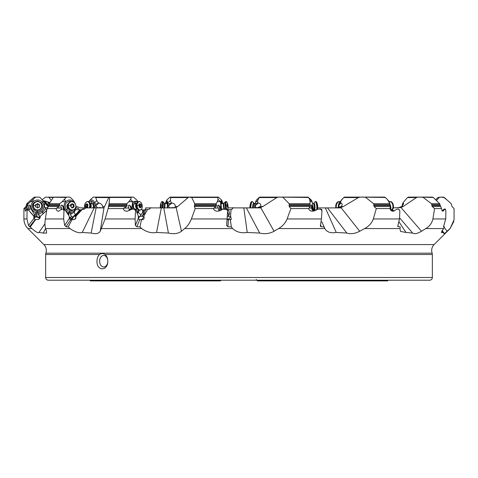<?xml version="1.0" encoding="UTF-8"?>
<svg xmlns="http://www.w3.org/2000/svg" width="478" height="478" viewBox="0 0 478 478"><rect width="100%" height="100%" fill="white"/><g stroke="black" fill="none" stroke-linecap="round" stroke-linejoin="round"><path stroke-width="0.72" d="M440.358 197.109L437.818 197.563L440.28 197.109L444.277 197.456L451.19 203.7L452.039 206.52L454.058 208.563L454.082 219.629L450.127 228.556L434.114 244.569A8.335 8.335 0 0 0 432.13 253.179L45.87 253.179A8.335 8.335 0 0 0 43.886 244.569L27.873 228.556L31.841 228.556C36.005 232.093 38.377 233.395 38.957 232.457L43.157 233.049L45.607 228.496M402.422 206.102L402.894 202.869L403.665 203.736L401.843 206.52L397.505 207.894M82.216 209.531A4.069 3.645 76.4 0 0 83.548 207.894L94.226 207.894L82.234 232.457C79.151 233.389 75.082 232.093 70.027 228.556L45.625 228.556L46.503 231.256L46.581 233.109L43.157 233.049M223.292 208.97L218.398 211.121C215.972 211.473 214.281 210.625 213.325 208.563L195.185 208.563L191.397 218.96C189.641 223.202 187.406 226.399 184.687 228.556L181.455 231.256C178.103 233.688 173.753 234.286 168.417 233.049L156.563 232.457C151.592 233.389 146.632 232.093 141.679 228.556L140.012 226.966L141.506 219.39L139.289 219.838L138.309 218.273L138.256 216.098L136.033 209.442L135.579 210.804L134.491 209.394L133.464 209.053L131.773 209.239L127.542 211.121C125.457 211.473 124.017 210.625 123.21 208.563L108.153 208.563L105.094 218.96L100.237 231.256L104.037 207.506L103.164 207.894L94.226 207.894M144.768 209.824A4.069 2.521 82.3 0 0 145.969 207.894L145.533 207.894M145.969 207.894L173.878 207.894L176.125 207.506L177.667 206.52L175.265 206.52L174.751 207.571L173.227 207.894M227.94 207.876L257.487 207.894L260.659 207.506L262.876 206.52L260.361 206.52L260.092 206.866M317.673 207.894L337.438 207.894L340.91 207.506L343.365 206.52L341.226 206.52L336.841 207.894M393.316 207.894L400.97 207.506L403.181 206.52L401.843 206.52M75.906 206.269L80.495 207.894L83.321 207.894M96.12 207.894L103.977 207.894L96.12 207.894L91.143 233.049L82.234 232.457M150.594 207.894L161.325 207.894L150.594 207.894M232.81 207.894L243.81 207.894L232.81 207.894M246.355 207.894L260.88 207.894L246.355 207.894L259.668 233.049L247.216 232.457C241.342 233.389 236.473 232.093 232.613 228.556L231.394 226.966L230.217 219.39L230.886 219.796L231.304 219.217L230.569 216.193L231.059 209.531L232.457 209.017L232.78 207.637M327.466 207.894L341.22 207.894L327.466 207.894L346.831 233.049L336.243 232.457C330.627 233.389 326.815 232.093 324.807 228.556L324.825 228.592M68.503 215.124L69.704 212.357L70.786 212.77L70.72 214.132L70.368 214.246L71.33 216.313L72.507 217.084L77.066 213.17L79.557 210.045L82.186 209.531L75.954 216.193L75.835 218.159L75.028 219.217L73.576 219.796L72.106 219.39L68.235 226.966L70.027 228.556M79.838 210.111L78.517 208.653L75.548 207.56M86.022 207.637L84.636 209.017L82.186 209.531M38.897 232.577L44.938 223.734M449.989 228.556L447.103 231.256C444.45 233.688 443.429 234.286 444.044 233.049L442.7 232.457L441.391 232.655L444.337 226.966L443.662 226.118M443.895 233.64L444.044 233.049L442.048 230.474M442.132 210.702L443.226 209.74L444.176 209.848L443.16 211.121C442.383 211.473 441.827 210.625 441.493 208.563L434.562 208.563L432.913 218.96C431.879 223.202 429.513 226.399 425.82 228.556L421.494 231.256C417.348 233.688 414.39 234.286 412.634 233.049L406.013 232.457L400.504 231.406L400.008 228.556L400.283 226.966L397.774 226.536M397.158 209.167L398.676 209.029L399.865 210.804L399.034 209.394L398.252 209.053L396.931 209.239L393.555 211.121C391.852 211.473 390.651 210.625 389.964 208.563L376.329 208.563L373.324 218.96C371.711 223.202 368.819 226.399 364.642 228.556L359.743 231.256C354.921 233.688 350.613 234.286 346.831 233.049M319.854 209.047L321.694 209.442L321.975 210.804L320.828 209.394L319.74 209.053L317.93 209.239L313.341 211.121C311.047 211.473 309.445 210.625 308.531 208.563L290.899 208.563L287.123 218.96C285.258 223.202 282.414 226.399 278.584 228.556L274.073 231.256C269.532 233.688 264.734 234.286 259.668 233.049M100.237 231.256C98.731 233.688 95.696 234.286 91.143 233.049M104.037 207.506L104.598 206.52L102.794 206.52L102.68 207.894L103.057 207.834M142.707 212.501L142.647 210.111L147.571 209.531L143.836 216.193L144.183 217.574L143.776 219.157L142.695 219.796L141.506 219.39M141.207 209.579L143.149 210.045L142.97 211.909L138.327 218.464M150.654 207.637L149.704 209.017L147.571 209.531M161.325 207.894L156.563 232.457M140.012 226.966L136.863 226.745L135.399 225.419L135.077 218.96L105.094 218.96M131.295 209.334L131.127 208.719L131.91 207.876L132.621 201.608L128.761 201.752L130.637 199.32L131.211 197.456L109.701 197.456L109.098 197.109L133.541 197.109L136.152 199.451M90.766 199.32L93.318 197.109L95.236 197.109L95.767 197.563L108.781 197.563L109.098 197.109M108.781 197.563L104.598 206.52M108.153 208.563L109.08 203.7L126.897 203.7L128.761 201.752M109.701 197.456L109.08 203.7M131.211 197.456L131.683 197.109L109.641 197.109M131.683 197.109L133.541 197.109M131.91 207.876L132.316 209.179M136.66 212.77L138.799 211.156L139.241 210.248M130.506 199.535L132.621 201.608L137.801 201.363L138.094 201.716M133.087 209.095L132.645 203.652L135.447 201.101L137.377 202.182M138.429 209.997L136.744 211.581M131.904 207.846L129.604 205.14C128.092 205.128 127.859 206.066 128.911 207.96L123.88 208.151L126.485 206.52L108.398 206.52M126.897 203.7L126.951 205.564L126.485 206.52M129.281 210.619L128.911 207.96M129.604 205.14L131.127 208.719L129.185 209.633M127.118 211.151L127.542 211.121M123.21 208.563L123.88 208.151M135.579 210.804L135.077 218.96M136.033 209.442L133.464 209.053M143.836 216.193L141.894 216.456L142.731 215.184L144.29 209.89M141.93 216.08L139.833 216.409M139.522 216.468L138.262 217.09M141.894 216.456L144.422 213.66L145.557 209.8M145.39 209.74L144.422 213.66M144.29 213.463L142.731 215.184M136.069 203.598A3.149 1.954 82.3 0 0 135.292 203.287A3.149 1.954 82.3 0 0 133.87 204.208A3.149 1.954 82.3 0 0 134.157 208.516A3.149 1.954 82.3 0 0 134.509 208.97A3.149 1.954 82.3 0 0 134.557 209.011M136.051 209.501A3.149 1.954 82.3 0 0 136.792 208.976M134.724 209.006A2.713 1.685 -97.7 0 1 134.157 208.516L133.822 209.035M133.649 204.733A2.713 1.685 -97.7 0 1 134.73 203.777A2.713 1.685 -97.7 0 1 134.957 203.771M137.126 208.928L135.453 209.155A2.713 1.685 -97.7 0 1 135.376 209.161M163.787 207.894L168.417 233.049M227.725 209.83L231.059 209.531M243.81 207.894L247.216 232.457M231.394 226.966L227.904 226.745L226.638 225.419L227.08 218.96L191.397 218.96M220.167 210.72L219.934 208.719L220.746 207.876L220.543 201.608L217.251 201.752L218.07 199.32L217.681 197.456L191.684 197.456L188.72 197.109L177.667 206.52M195.185 208.563L194.373 206.52L194.749 203.7L216.176 203.7L217.251 201.752M191.684 197.456L194.749 203.7M217.681 197.456L218.41 197.109L217.771 197.109M217.777 197.109L191.098 197.109M218.04 199.535L220.543 201.608L221.673 200.115L223.011 203.544M220.746 207.876L221.23 210.201M221.505 210.009L220.92 201.859L221.517 201.101L222.712 203.574M220.746 207.846L218.703 205.14C217.448 205.128 217.275 206.066 218.195 207.96L213.905 208.151L216.128 206.52L194.373 206.52M216.176 203.7L216.468 205.564L216.128 206.52M219.563 210.912L218.667 209.914L218.195 207.96M218.703 205.14L219.934 208.719L218.589 209.633M217.998 211.151L218.398 211.121M213.325 208.563L213.905 208.151M230.217 219.39L228.012 219.838L227.152 218.273L227.749 209.442L227.08 218.96M227.653 210.804L226.411 209.394L223.298 209.239M227.749 209.472L227.797 209.28A4.177 0.926 -96.2 0 1 227.749 209.466L225.24 209.053M226.554 209.029L225.443 209.047M230.569 216.193L228.143 216.456L228.657 215.184L227.612 211.485M228.179 216.08L227.295 216.187M228.143 216.456L229.643 213.66L228.556 209.8M228.532 209.74L229.643 213.66M229.583 213.463L228.657 215.184M221.726 203.682A3.149 0.699 83.8 0 0 221.38 203.287A3.149 0.699 83.8 0 0 221.206 203.353A3.149 0.699 83.8 0 0 221.362 208.516A3.149 0.699 83.8 0 0 221.87 209.507A3.149 0.699 83.8 0 0 221.947 209.543A3.149 0.699 83.8 0 0 222.306 209.077M313.783 209.782L315.104 209.639M313.215 209.8L313.747 209.74L314.638 210.852M278.584 228.556L324.807 228.556L321.814 221.792M325.345 207.894L336.243 232.457M324.287 226.966L321.144 226.745L320.314 226.154L321.449 218.96L287.123 218.96M312.475 210.326L312.51 208.719L313.198 207.846L312.122 201.608L310.055 201.752L309.648 199.32L308.376 197.456L278.298 197.109L276.84 197.563L262.876 206.52M290.899 208.563L289.184 206.52L289.184 203.7L309.977 203.7L310.055 201.752M283.036 197.456L289.184 203.7M308.376 197.456L308.065 197.109L282.044 197.109M313.198 207.876L313.144 210.798M309.726 199.535L312.122 201.608L311.327 200.127L308.065 197.109M313.198 207.846L311.393 204.877L311.596 207.96L308.896 208.151L310.3 206.52L289.184 206.52M309.977 203.7L310.3 206.52M313.998 211.019L312.032 209.633L311.596 207.96M311.823 205.14L312.51 208.719L312.032 209.633M308.531 208.563L308.896 208.151M321.975 210.804L321.449 218.96M320.589 208.994L319.74 209.053M399.082 221.965L406.013 232.457M397.708 226.046L398.108 226.745L397.905 225.419L399.483 218.96L373.324 218.96M390.645 208.498L390.956 207.846L389.217 201.608L388.781 201.752L387.234 199.32L385.334 197.456L360.089 197.109L358.452 197.563L343.365 206.52M376.329 208.563L374.053 206.52L373.677 203.7L389.719 203.7L388.781 201.752M365.664 197.456L373.677 203.7M385.334 197.456L384.682 197.109L364.463 197.109M390.956 207.876L390.783 209.119M388.011 200.198L388.984 201.322M390.956 207.846L390.347 204.937M390.52 206.108L390.616 207.96L390.048 208.151L390.353 206.52L374.053 206.52M389.719 203.7L390.353 206.52M394.464 210.87L393.914 211.001L391.01 209.633L390.616 207.96M389.964 208.563L390.048 208.151M399.865 210.804L399.483 218.96M392.462 209.537L393.735 211.025M399.536 217.801L412.634 233.049M441.702 231.119L442.7 232.457M444.337 226.966L443.53 226.721M443.512 226.674L445.735 218.96L432.913 218.96M441.493 208.563L439.611 203.7L433.301 197.456L417.903 197.109L416.404 197.563L403.181 206.52M434.562 208.563L432.178 206.52L431.497 203.7L439.611 203.7M423.209 197.456L431.497 203.7M433.301 197.456L432.441 197.109L422.038 197.109M442.819 211.151L443.16 211.121M445.544 209.394L445.215 209.053L445.89 210.804L445.735 218.96M443.226 209.74L445.215 209.053L444.176 209.848M445.024 209.029L444.701 209M439.222 197.563L436.522 200.431M442.789 197.456L441.887 197.109L443.351 197.109M435.817 199.679L437.818 197.563M432.351 277.503A2.713 2.713 0 0 1 429.638 280.216L48.362 280.216A2.713 2.713 0 0 1 45.649 277.503L432.351 277.503L432.351 254.511A4.069 4.069 0 0 0 432.13 253.179M45.87 253.179A4.069 4.069 0 0 0 45.649 254.511L45.649 277.503M432.351 254.511L105.07 254.511C103.284 253.256 101.444 253.256 99.549 254.511L45.649 254.511M105.07 254.511C106.803 256.053 107.717 258.287 107.795 261.221C107.926 271.331 96.592 271.295 96.98 261.221C97.04 258.293 97.894 256.059 99.549 254.511M99.639 261.221A5.766 4.075 90 0 1 103.72 255.449A5.766 4.075 90 0 1 107.795 261.221A5.766 4.075 90 0 1 103.72 266.987A5.766 4.075 90 0 1 99.639 261.221M239.95 280.216L238.05 280.216M300.632 280.216L308.692 280.216M339.9 280.216L345.714 280.216M373.533 280.216L256.913 280.216L257.588 280.891L256.913 280.216L257.588 280.891L387.574 280.891L257.588 280.891L256.232 279.534M308.011 280.891L340.575 280.891M274.169 280.891L301.307 280.891M345.038 280.891L374.208 280.891M221.087 280.216L220.412 280.891L221.087 280.216L220.412 280.891L90.426 280.891L220.412 280.891L221.087 280.216M137.425 280.891L169.989 280.891M176.693 280.891L203.831 280.891M103.792 280.891L132.962 280.891M29.499 226.745L28.483 225.419L26.965 218.96L27.061 210.804L27.909 209.442L33.699 216.098L34.894 219.874L29.499 226.745L30.281 226.966L31.841 228.556M26.965 218.96L23.9 218.96L24.085 221.212M23.9 218.96L23.942 208.563L25.961 206.52L26.81 203.7L33.723 197.456L34.631 197.109M33.717 216.277L34.816 215.231L30.974 208.719L29.767 205.14L31.255 207.846C30.783 205.415 31.44 203.335 33.227 201.608L30.478 201.752L28.232 203.7L27.79 204.704L26.362 204.704M30.478 201.752L35.211 197.456L36.113 197.109L34.649 197.109M36.113 197.109L39.136 197.109L40.182 197.563L48.111 206.819M37.72 197.109L39.136 197.109M42.184 199.679L45.559 197.109L53.255 197.563M63.777 209.006L64.279 207.846C63.741 205.415 64.237 203.335 65.767 201.608L62.104 201.752L66.084 197.456L48.302 197.109M51.26 200.539L49.18 197.563M99.215 207.894L93.73 207.709M93.778 207.637L93.288 207.894M90.922 199.129L90.414 199.726M93.318 197.109L113.537 197.109M117.911 197.109L95.236 197.109M88.699 201.716L88.783 201.608C91.232 199.099 93.21 199.499 94.728 202.809L95.14 204.028L97.046 203.837L98.844 202.959C100.888 203.509 102.202 204.692 102.794 206.52M98.349 202.869L96.729 200.503L95.767 197.563M168.501 207.894L160.208 207.894M165.352 203.544L166.673 200.127L169.935 197.109L170.64 197.109L170.73 197.563L187.729 197.563M199.702 197.109L170.64 197.109M166.673 200.127L167.915 202.809L167.969 204.028L171.913 202.959C174.351 203.509 175.468 204.692 175.265 206.52M171.285 202.869L170.407 200.503L170.73 197.563M251.745 207.894L242.734 207.894M260.229 197.109L259.213 197.563L276.84 197.563M289.28 197.109L259.59 197.109L256.327 200.115L254.87 204.028L258.263 202.959C260.618 203.509 261.317 204.692 260.361 206.52L256.794 207.894M257.642 202.869L257.672 200.503L259.213 197.563M332.467 207.894L324.52 207.894M368.902 197.109L344.459 197.109L343.694 197.563L358.452 197.563M342.206 199.039L338.621 204.028L340.3 202.869L341.656 203.258L342.29 204.393L341.226 206.52M340.3 202.869L341.238 200.503L343.694 197.563M422.791 197.109L408.439 197.109L407.435 197.563L416.404 197.563M402.894 202.869L407.435 197.563M394.679 207.894L393.334 207.828M402.607 205.146L402.601 204.644A6.106 2.45 75.9 0 0 403.175 202.959M402.59 204.494L402.434 205.91M402.321 206.03L402.47 205.116M338.621 204.028L338.448 205.116L339.422 207.739M338.812 206.102L339.32 203.837M338.251 207.834L338.448 205.116M259.166 207.787L256.722 207.894M254.87 204.028L254.726 205.116L255.437 206.102L255.336 206.95L256.608 207.739M255.437 206.102L256.274 203.837M254.451 207.894L254.726 205.116M174.189 207.828L172.468 207.56L170.449 207.894M167.969 204.028L167.892 205.116L168.8 206.102C168.603 207.153 169.104 207.697 170.305 207.739M168.8 206.102L169.81 203.837M167.593 207.888L167.892 205.116M165.633 203.574L166.953 201.101L167.425 201.859L167.33 207.888M167.151 207.882A3.149 0.699 -83.8 0 0 167.414 204.321A3.149 0.699 -83.8 0 0 167.139 203.353A3.149 0.699 -83.8 0 0 167.037 203.287A3.149 0.699 -83.8 0 0 166.619 203.682M102.292 207.894L99.723 207.56L97.739 207.876M95.14 204.028L95.14 205.116L97.608 207.739M96.072 206.102L97.046 203.837M89.016 201.322L89.989 200.198M88.783 201.608L89.171 201.148M94.913 207.739L95.14 205.116M89.416 202.182L91.692 201.101L93.843 202.845L94.196 207.679M92.959 207.894A3.149 1.954 -82.3 0 0 92.983 204.321A3.149 1.954 -82.3 0 0 92.923 204.208A3.149 1.954 -82.3 0 0 91.71 203.287A3.149 1.954 -82.3 0 0 90.73 203.598M91.692 201.101L91.71 203.287A4.069 3.191 94.8 0 1 92.015 203.771A2.713 1.685 97.7 0 1 92.063 203.777A2.713 1.685 97.7 0 1 93.144 204.733M42.345 199.852L42.315 199.535M42.954 200.545L49.939 202.511M43.707 201.411L45.607 201.101L48.84 202.845L49.27 203.509M48.063 206.783A3.149 2.82 -76.4 0 0 47.465 204.321A3.149 2.82 -76.4 0 0 46.695 203.634M46.958 204.249A2.713 2.432 103.6 0 1 47.896 206.621M41.873 211.156L42.428 212.381L38.342 214.246L39.441 216.313L39.363 217.95A2.85 1.906 -177.3 0 0 36.848 216.713L36.489 217.084L36.848 216.713L37.051 212.357L38.234 212.77L41.873 211.156C43.612 209.501 44.281 207.488 43.886 205.116L45.075 207.739L47.937 207.787M44.335 206.102L44.968 202.869M40.379 216.181L43.295 213.6M46.701 210.565L40.367 216.193L40.343 216.642C39.77 219.175 38.246 220.095 35.76 219.39L30.281 226.966M75.357 203.843L73.445 200.503L70.565 197.563L69.561 197.109L66.848 197.109L69.561 197.109M75.655 207.595L73.994 211.156L74.048 212.381L75.841 209.37L75.745 207.303M64.285 207.876C64.978 210.206 66.376 211.754 68.485 212.537L69.704 212.357M70.786 212.77L73.994 211.156M64.464 199.535L65.767 201.608C68.892 199.099 71.82 199.499 74.556 202.809L73.445 200.503M73.642 209.866L69.872 211.664L66.478 209.92C64.034 205.14 65.169 202.2 69.89 201.101L71.628 201.561M66.084 197.456L66.848 197.109L53.805 197.109M53.327 197.456L49.144 203.7L48.296 206.52L47.035 208.563L45.32 218.96C44.741 223.202 44.842 226.399 45.625 228.556M62.104 201.752L59.822 203.7L59.445 204.704L48.774 204.704M64.279 207.846L62.176 205.14C60.7 205.128 60.455 206.066 61.435 207.96L56.655 208.151L59.129 206.52L48.296 206.52M59.445 204.704L59.625 205.564L59.129 206.52M67.637 213.821L68.485 212.537M68.348 212.818L67.757 214.007M62.176 205.14L63.694 208.719L63.03 209.029M72.106 219.39L70.308 219.838L69.412 218.273L69.155 216.098L64.709 209.442L63.986 210.804L63.269 209.394L62.594 209.053L61.489 209.239L58.758 211.121C57.432 211.473 56.523 210.625 56.022 208.563L56.655 208.151M61.537 209.633L61.435 207.96M56.022 208.563L47.035 208.563M63.986 210.804L63.658 218.96L45.32 218.96M64.709 209.442L63.98 208.994L62.594 209.053M70.368 214.246L70.678 213.17M69.238 217.054A2.85 1.673 -156.6 0 1 70.619 217.95L71.682 218.99L72.507 217.084L73.015 217.042M75.954 216.193L74.879 216.456L74.909 216.08L80.179 209.89M73.564 216.468L72.381 219.551M74.909 216.08L73.743 216.409M68.235 226.966L66.054 226.745L64.679 225.419L63.658 218.96M74.879 216.456L77.938 213.66L81.075 209.8M80.788 209.74L77.938 213.66M77.765 213.463L75.877 215.184M68.3 203.634A3.149 2.82 76.4 0 0 67.721 208.516A3.149 2.82 76.4 0 0 69.728 209.543A3.149 2.82 76.4 0 0 69.734 209.549L69.872 211.664M69.22 209.119A2.713 2.432 -103.6 0 1 68.037 204.249M34.894 219.874L35.76 219.39M25.591 211.156L26.356 209.239L26.852 209.394L26.66 209.053M33.657 215.775L27.909 209.442M27.061 210.804L26.852 209.394L27.796 209.34M25.675 211.121C25.37 211.473 25.173 210.625 25.077 208.563L23.942 208.563M25.077 208.563L27.395 206.52L25.961 206.52M27.79 204.704L27.395 206.52M29.761 205.14C28.626 205.128 28.417 206.066 29.128 207.96L28.752 210.135M43.886 205.116L42.918 202.809C40.05 199.499 36.818 199.099 33.227 201.608L32.988 199.535M31.255 207.846L31.261 207.876C31.912 210.206 33.388 211.754 35.689 212.537L37.051 212.357M37.828 201.101L41.502 202.845C43.976 207.625 42.56 210.565 37.272 211.664L33.597 209.92C31.124 205.14 32.534 202.2 37.828 201.101L37.804 201.525M43.743 204.028L44.711 203.837M39.441 216.313L40.218 217.09M40.062 217.729L40.373 216.468M35.689 212.537L35.121 215.775L33.669 217.86M35.121 215.775L34.816 215.231L35.647 212.818M31.261 207.876L30.974 208.719L29.033 209.633M38.342 214.246L38.234 212.77M46.73 210.416L43.169 213.463M35.575 204.727L35.916 205.654L35.623 206.568L35.975 204.53M35.563 206.55L35.916 205.654A10.857 1.135 3 0 0 33.376 205.594A4.177 4.153 -0 0 1 37.768 201.662A4.177 4.153 -0 0 1 41.717 206.03A4.177 4.153 180 0 1 37.332 209.956A4.177 4.153 180 0 1 33.376 205.594M35.677 204.99L36.095 204.351L38.031 203.795L39.62 204.919L39.184 205.821L39.519 206.789L37.828 207.733L35.958 206.98L35.605 206.299L35.48 206.598M36.047 204.602L37.666 203.712L39.178 204.763L39.184 205.821M37.332 203.951L35.677 205.187L35.987 204.53M37.439 208.008L37.666 203.676L37.272 203.753M37.666 203.676L38.031 203.795M37.971 203.987L39.62 205.11L39.142 204.512M39.417 206.496L39.519 206.974M39.399 206.765L39.047 207.297M35.916 207.135L35.623 206.568M33.209 205.869A4.344 4.32 -0 0 0 37.433 210.212A4.344 4.32 -0 0 0 41.891 205.869M70.78 204.387L70.971 207.016L72.692 207.775L74.156 206.825L73.313 207.147M72.011 203.795L72.698 203.831L72.011 203.795L70.977 204.393L71.437 204.405A4.547 1.948 93.3 0 0 71.294 206.042M71.79 204.028L72.913 204.805L73.732 204.548L72.698 203.831L71.933 204.016M73.732 204.548L74.162 204.96L73.857 205.863L74.156 206.825M72.082 207.918L72.692 207.775L72.005 207.733M72.913 204.805L73.248 205.426L73.391 205.146L71.873 204.034M73.2 205.373L73.2 206.801L73.248 205.426L74.072 205.229M74.072 206.538L73.242 206.741L72.937 207.368M73.2 206.801L71.784 207.99M71.861 207.972L72.895 207.374M70.822 201.692A4.344 3.89 76.4 0 0 70.696 201.716A4.344 3.89 76.4 0 0 67.798 205.713A4.344 3.89 76.4 0 0 72.74 210.159A4.344 3.89 76.4 0 0 72.865 210.123M139.026 204.375L139.17 207.022M139.827 203.795L140.305 203.831L139.409 204.429M138.728 204.028L139.54 204.805L139.839 206.801L141.392 206.538L141.351 204.96L140.305 203.831L139.821 203.897M141.392 206.538L141.183 207.177L141.446 206.825M140.036 207.834L140.992 207.129M140.496 207.775L140.018 207.733L140.496 207.775M139.2 207.028L140.018 207.733M139.54 204.805L138.811 204.034M140.938 204.566L139.558 204.751L139.833 205.426L141.327 205.229M139.767 205.373L140.054 207.01L139.69 207.374M139.839 206.801L139.666 207.338M138.668 201.62A4.344 2.695 82.3 0 0 138.441 201.632A4.344 2.695 82.3 0 0 137.317 202.242A4.344 2.695 82.3 0 0 136.296 205.713A4.344 2.695 82.3 0 0 138.351 209.95A4.344 2.695 82.3 0 0 139.6 210.242A4.344 2.695 82.3 0 0 139.821 210.195M227.056 205.026L227.815 207.775L227.779 204.548L227.283 203.795L227.056 205.026M226.333 209.006A4.344 0.962 83.8 0 1 225.694 205.654A4.344 0.962 83.8 0 1 226.214 201.561L225.658 201.62A4.344 0.962 83.8 0 0 225.538 201.668A4.344 0.962 83.8 0 0 225.138 205.713A4.344 0.962 83.8 0 0 225.765 209.029M312.648 203.544L313.765 203.24L315.193 201.668A4.344 0.962 83.8 0 1 315.313 201.62A4.344 0.962 83.8 0 1 316.717 205.713A4.344 0.962 83.8 0 1 316.639 209.687M389.301 201.716A4.344 2.695 82.3 0 1 389.648 201.632A4.344 2.695 82.3 0 1 392.91 205.713A4.344 2.695 82.3 0 1 391.321 210.081M336.404 207.894A4.344 2.695 -82.3 0 1 336.261 206.161A4.344 2.695 -82.3 0 1 339.559 201.632A4.344 2.695 -82.3 0 1 339.906 201.716M250.813 207.888A4.344 0.962 -83.8 0 1 250.89 206.161A4.344 0.962 -83.8 0 1 252.342 201.62A4.344 0.962 -83.8 0 1 252.462 201.668L254.302 203.467A2.713 0.603 -83.8 0 0 253.394 206.311A2.713 0.603 -83.8 0 0 253.37 207.894M161.337 205.122L160.459 205.026L160.309 206.341L161.11 206.424M160.459 205.026L161.11 203.813M161.277 204.548L161.104 203.831M161.385 204.96L161.17 206.825M160.656 207.775L160.889 207.129M160.309 206.341L160.656 207.751M162.92 207.715A4.344 0.962 -83.8 0 0 163.165 206.161A4.344 0.962 -83.8 0 0 162.807 201.668A4.344 0.962 -83.8 0 0 162.687 201.62L162.132 201.561L161.301 202.314A10.857 10.857 0 0 0 160.351 205.665A10.857 0.299 6.5 0 0 160.381 205.689M87.086 205.176L87.331 204.59L87.02 205.229L85.526 205.026L85.377 206.341L86.924 206.604L87.086 205.176L87.032 207.219M85.526 205.026L86.62 203.795L87.092 203.855M87.838 204.602L85.837 204.393M87.892 204.572L87.528 204.56M87.725 204.548L87.098 203.831M87.809 206.825L87.426 207.177L88.024 204.96M86.643 207.775L87.277 207.129M86.171 207.733L85.676 206.998M85.377 206.341L85.478 207.028M87.056 207.177L86.924 206.604M90.025 207.894A4.344 2.695 -82.3 0 0 90.462 206.161A4.344 2.695 -82.3 0 0 89.482 202.242A4.344 2.695 -82.3 0 0 88.352 201.632A4.344 2.695 -82.3 0 0 88.125 201.62M47.197 205.869A4.344 3.89 -76.4 0 0 44.299 201.716A4.344 3.89 -76.4 0 0 44.179 201.692M43.886 244.569L434.114 244.569M443.315 228.556L425.82 228.556M400.008 228.556L364.642 228.556M232.613 228.556L184.687 228.556M141.679 228.556L101.545 228.556M130.99 199.726L130.637 199.32M126.951 205.564L108.614 205.564M126.67 204.704L108.864 204.704M134.927 209L133.685 209.047M137.353 213.403L138.339 212.381L139.277 210.159M138.799 211.156L138.339 212.381L141.022 214.945M141.817 219.599L143.986 216.642M139.666 219.874L136.863 226.745M138.309 218.273L135.399 225.419M135.824 209.34L134.491 209.394M134.975 203.742A4.069 3.167 94.7 0 1 135.292 203.287L135.447 201.101M181.455 231.256L176.125 207.506M218.512 199.726L218.07 199.32M216.468 205.564L194.415 205.564M216.14 204.704L194.725 204.704M227.946 219.814L230.766 216.642M228.4 219.874L227.904 226.745M227.152 218.273L226.638 225.419M227.546 209.34L226.411 209.394M221.045 203.682A4.069 3.955 102.9 0 1 221.38 203.287L221.517 201.101M221.266 209.137L221.362 208.516M222.079 203.646L222.509 202.845M274.073 231.256L260.659 207.506M310.091 199.726L309.648 199.32M310.449 205.564L289.053 205.564M310.138 204.704L289.357 204.704M320.553 224.612L321.144 226.745M321.539 209.34L320.828 209.394M359.743 231.256L340.91 207.506M390.281 205.564L373.772 205.564M390.048 204.704L374.017 204.704M421.494 231.256L400.97 207.506M440.423 206.52L432.178 206.52M440.148 205.564L431.801 205.564M440.041 204.704L431.933 204.704M444.002 209.167L444.654 209.239M447.103 231.256L444.116 227.343M26.81 203.7L28.232 203.7M35.211 197.456L33.723 197.456M340.802 202.959A6.106 4.565 70.3 0 1 339.32 204.644M339.237 202.809L341.238 200.503M258.263 202.959A6.106 5.766 47 0 1 256.172 204.644M255.174 202.809L257.672 200.503M171.913 202.959A6.106 5.832 -40.9 0 1 169.624 204.644M167.915 202.809L170.407 200.503M172.134 207.894A4.344 0.807 137.3 0 0 172.468 207.56M167.246 203.526A4.069 3.967 103.5 0 0 167.037 203.287L166.953 201.101M167.414 204.321L167.647 203.652M98.844 202.959A6.106 4.738 -69.2 0 1 96.813 204.644M94.728 202.809L96.729 200.503M99.376 207.894A4.344 0.526 136.7 0 1 99.723 207.56M92.983 204.321L93.843 202.845M42.345 199.726L42.536 199.32M45.643 202.367L45.607 201.101M47.465 204.321L48.84 202.845M44.968 202.959L44.526 204.644M64.859 199.726L64.667 199.32M49.144 203.7L59.822 203.7M68.318 214.843L69.4 212.34M63.897 209.006L62.755 209.047M69.298 217.502A2.575 1.518 -156.6 0 1 70.344 218.213L71.407 219.253A2.575 1.518 -156.6 0 1 71.682 219.563M72.047 219.414A2.85 1.673 -156.6 0 0 71.682 218.99L71.407 219.253M71.33 216.313L70.344 218.213M75.548 214.682L74.048 212.381L70.72 214.132A2.037 0.532 -107.6 0 0 71.24 216.193M74.849 219.348L76.026 216.642M70.607 219.874L66.054 226.745M59.625 205.564L48.631 205.564M69.412 218.273L64.679 225.419M64.53 209.34L63.269 209.394M78.87 209.209A2.037 1.428 -23.2 0 1 75.829 209.203M78.517 208.653A2.037 1.255 39.1 0 1 76.809 207.787M69.758 202.092L69.89 201.101M66.478 209.92L67.721 208.516M34.099 218.273L28.483 225.419M26.714 209.053L27.521 209.011M27.826 205.564L26.362 205.564M25.549 208.151L29.128 207.96M33.227 199.726L33.227 199.32M42.918 202.809L42.918 200.503M43.086 213.541L42.428 212.381L45.53 208.737A4.344 2.641 155.5 0 1 45.936 207.56M45.075 207.739L45.53 208.737A2.037 1.53 4.4 0 0 46.844 209.734M38.264 213.17L38.7 214.132A2.037 0.335 -107.2 0 1 39.381 216.193M36.83 217.102A2.575 1.727 -177.3 0 1 39.1 218.213L39.399 218.703M34.046 218.028A2.575 1.727 -177.3 0 1 36.489 217.084M36.716 212.34L36.507 216.701A2.85 1.906 2.7 0 0 33.944 217.568M35.36 215.052L34.816 215.231M39.1 218.213L39.363 217.95L39.65 218.41M33.597 209.92L34.595 209.065M41.042 203.275L41.502 202.845M37.35 210.212L37.272 211.664M41.885 206.066A4.344 4.32 -0 0 0 37.66 201.519A4.344 4.32 -0 0 0 33.209 205.839A4.344 4.32 -0 0 0 37.433 210.153A4.344 4.32 -0 0 0 41.885 206.066M68.306 205.636A4.177 3.74 -103.6 0 0 72.064 209.997A4.177 3.74 -103.6 0 0 75.841 206.066A4.177 3.74 76.4 0 0 72.082 201.704A4.177 3.74 76.4 0 0 68.306 205.636A10.857 1.267 0.1 0 1 70.905 205.689M75.883 206.078A4.344 3.89 76.4 0 0 70.941 201.656A4.344 3.89 76.4 0 0 68.049 205.654A4.344 3.89 76.4 0 0 72.985 210.099A4.344 3.89 76.4 0 0 75.883 206.102M70.613 204.476L70.977 204.393M137.043 205.636A4.177 2.587 -97.7 0 0 139.863 209.997A4.177 2.587 -97.7 0 0 142.277 206.066A4.177 2.587 82.3 0 0 139.457 201.704A4.177 2.587 82.3 0 0 137.043 205.636A10.857 1.153 -2.8 0 1 139.188 205.689M140.46 202.092A4.344 2.695 82.3 0 0 138.889 201.573A4.344 2.695 82.3 0 0 136.744 205.654A4.344 2.695 82.3 0 0 140.042 210.183A4.344 2.695 82.3 0 0 141.422 209.262M137.317 202.242L135.907 205.761A3.017 1.87 82.3 0 0 135.913 205.946A3.017 1.87 82.3 0 0 136.069 206.962M136.284 203.813A2.713 1.685 82.3 0 0 135.609 206.024A2.713 1.685 82.3 0 0 136.941 208.707M227.797 209.28A10.857 10.857 0 0 0 227.05 202.314A4.177 0.926 83.8 0 0 225.975 205.636A10.857 0.807 -5.2 0 1 227.241 205.689M226.656 209.047A4.177 0.926 -96.2 0 1 225.975 205.636M226.948 204.638L227.731 204.554L226.948 204.656M227.169 205.307L227.922 205.229M227.134 206.639L228.042 206.538M224.098 203.264A3.017 0.669 83.8 0 0 223.919 205.946A3.017 0.669 83.8 0 0 224.714 208.988M225.538 201.668L223.698 203.467A2.713 0.603 83.8 0 0 223.375 206.024A2.713 0.603 83.8 0 0 224.284 208.862L224.821 209.095M317.482 205.636A10.857 0.299 -6.5 0 1 317.649 205.665A10.857 10.857 0 0 0 316.699 202.314A4.177 0.926 83.8 0 1 317.482 205.636A4.177 0.926 -96.2 0 1 317.452 209.28A10.857 10.857 0 0 0 317.649 205.665M316.149 201.698A4.177 0.926 83.8 0 1 316.699 202.314L315.868 201.561A4.344 0.962 83.8 0 1 317.278 205.654A4.344 0.962 83.8 0 1 317.255 209.382M313.753 203.258A3.017 0.669 83.8 0 1 314.912 205.946A3.017 0.669 83.8 0 1 314.369 208.982M313.353 203.467A2.713 0.603 83.8 0 1 314.231 206.024A2.713 0.603 83.8 0 1 313.938 208.862L316.119 210.23M391.667 202.092A4.177 2.587 82.3 0 1 393.448 205.636C393.597 208.223 392.862 209.74 391.249 210.183M389.875 201.62A4.344 2.695 82.3 0 1 390.096 201.573A4.344 2.695 82.3 0 1 393.358 205.654A4.344 2.695 82.3 0 1 391.386 210.159M392.629 209.262A4.177 2.587 -97.7 0 0 393.448 205.636C392.97 202.953 391.846 201.602 390.096 201.573L389.648 201.632M402.118 206.245A4.344 3.89 -76.4 0 1 402.118 206.102A4.344 3.89 -76.4 0 1 402.542 204.118M335.909 207.894A4.177 2.587 97.7 0 1 335.723 206.084A4.177 2.587 -82.3 0 1 337.54 202.092M335.974 207.894A4.344 2.695 -82.3 0 1 335.813 206.102A4.344 2.695 -82.3 0 1 339.111 201.573A4.344 2.695 -82.3 0 1 339.332 201.62M250.06 207.876A4.177 0.926 96.2 0 1 250.125 206.066A4.177 0.926 -83.8 0 1 250.95 202.314A4.177 0.926 -83.8 0 1 251.506 201.698M250.257 207.882A4.344 0.962 -83.8 0 1 250.335 206.102A4.344 0.962 -83.8 0 1 251.786 201.561L250.95 202.314A10.857 10.857 0 0 0 249.982 207.876M252.671 207.894A3.017 0.669 -83.8 0 1 252.707 206.257A3.017 0.669 -83.8 0 1 253.902 203.264M162.078 207.655A4.177 0.926 96.2 0 0 162.329 206.066A4.177 0.926 -83.8 0 0 162.263 202.278A4.177 0.926 -83.8 0 0 161.301 202.314M162.359 207.673A4.344 0.962 -83.8 0 0 162.61 206.102A4.344 0.962 -83.8 0 0 162.132 201.561M160.363 206.998L161.128 207.082L160.369 207.022M164.121 207.787A3.017 0.669 -83.8 0 0 164.396 206.257A3.017 0.669 -83.8 0 0 164.247 203.258M164.665 207.811A2.713 0.603 -83.8 0 0 164.946 206.311A2.713 0.603 -83.8 0 0 164.647 203.467L162.807 201.668M89.231 207.894A4.177 2.587 97.7 0 0 89.715 206.066A4.177 2.587 -82.3 0 0 87.611 201.704A4.177 2.587 -82.3 0 0 84.552 205.636L85.568 205.689M89.559 207.894A4.344 2.695 -82.3 0 0 90.013 206.102A4.344 2.695 -82.3 0 0 87.904 201.573A4.344 2.695 -82.3 0 0 86.333 202.092M84.684 207.828A4.177 2.587 97.7 0 1 84.552 205.636L84.666 207.828M90.724 206.962A3.017 1.87 -82.3 0 0 90.856 206.257A3.017 1.87 -82.3 0 0 90.892 205.731M90.641 207.894A2.713 1.685 -82.3 0 0 91.161 206.311A2.713 1.685 -82.3 0 0 90.509 203.813M46.677 205.283A4.177 3.74 -76.4 0 0 44.078 201.841M46.946 205.594A4.344 3.89 -76.4 0 0 44.054 201.656A4.344 3.89 -76.4 0 0 43.886 201.62L44.299 201.716M137.807 201.358L135.794 199.039M221.673 200.115L218.416 197.109M444.875 209L445.287 209.047M450.127 228.556L453.897 221.308M443.369 197.109L446.799 199.726M387.574 280.891L388.255 280.216M90.426 280.891L89.745 280.216M23.918 219.629C24.127 223.095 25.448 226.07 27.873 228.556M27.64 208.994L26.69 209.047M41.891 205.899L41.891 205.839C42.166 200.407 33.227 200.174 33.215 205.612L33.209 205.899M39.321 204.709L39.489 205.385M72.74 210.159L72.985 210.099C74.813 209.525 75.787 208.187 75.906 206.09C75.494 202.905 73.839 201.423 70.941 201.656L70.696 201.716M70.523 204.632L71.413 204.411M72.387 207.368L73.289 207.153M139.6 210.242L140.042 210.183C141.536 209.806 142.283 208.438 142.289 206.078C141.918 203.15 140.783 201.65 138.889 201.573L138.441 201.632M138.853 204.5L139.373 204.429M139.451 204.769L140.986 204.566M139.881 207.279L140.956 207.135M138.351 209.95L136.063 206.926M134.73 203.777L136.403 203.55M226.214 201.561L227.05 202.314M227.564 207.171L227.94 207.135M221.021 203.759L223.698 203.467M221.607 209.155L224.284 208.862M315.313 201.62L315.868 201.561M313.227 208.94L313.938 208.862M402.094 206.269L402.536 204.07M335.885 207.894L335.711 206.078C336.082 203.15 337.217 201.65 339.111 201.573L339.559 201.632M252.342 201.62L251.786 201.561M254.989 203.544L254.302 203.467M160.351 205.665A10.857 10.857 0 0 0 160.327 207.894M161.098 204.482L160.668 204.435M167.324 203.759L164.647 203.467M88.352 201.632L87.904 201.573C86.154 201.602 85.03 202.953 84.54 205.636M87.611 207.177L87.301 207.135M87.008 207.177L85.705 207.004M90.892 205.761L89.482 202.242M90.366 207.894L90.73 206.926M92.063 203.777L90.39 203.55"/></g></svg>
